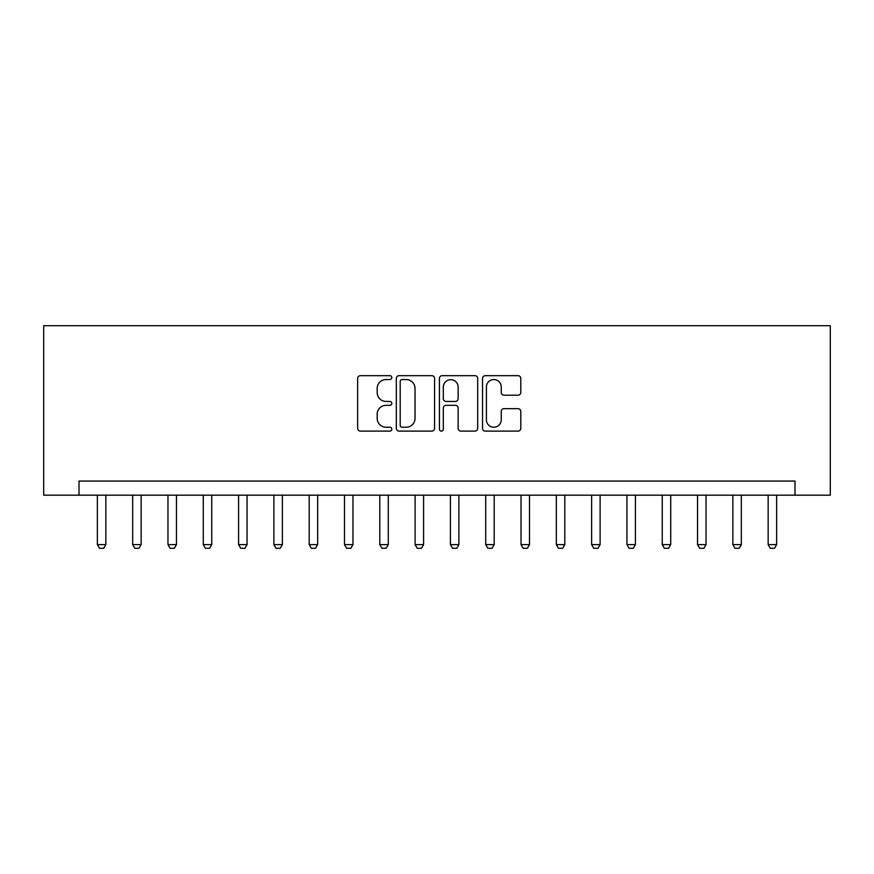 <?xml version="1.0" encoding="UTF-8"?>
<svg xmlns="http://www.w3.org/2000/svg" width="874" height="874" viewBox="0 0 874 874"><rect width="100%" height="100%" fill="white"/><g stroke="black" fill="none" stroke-linecap="round" stroke-linejoin="round"><path stroke-width="1.31" d="M391.814 377.612A1.945 1.945 0 0 0 389.87 375.667L360.416 375.667A2.775 2.775 0 0 0 357.641 378.442L357.641 428.336A2.775 2.775 0 0 0 360.416 431.111L389.87 431.111A1.945 1.945 0 0 0 391.814 429.178A1.945 1.945 0 0 0 389.87 427.233L386.057 427.233A8.871 8.871 0 0 1 377.186 418.362L377.186 414.2A8.871 8.871 0 0 1 386.057 405.328L389.87 405.328A1.945 1.945 0 0 0 391.814 403.395A1.945 1.945 0 0 0 389.87 401.45L386.057 401.45A8.871 8.871 0 0 1 377.186 392.579L377.186 388.417A8.871 8.871 0 0 1 386.057 379.545L389.87 379.545A1.945 1.945 0 0 0 391.814 377.612M518.02 395.212A2.775 2.775 0 0 0 520.795 392.437L520.795 378.442A2.775 2.775 0 0 0 518.02 375.667L485.31 375.667A2.775 2.775 0 0 0 482.535 378.442L482.535 428.336A2.775 2.775 0 0 0 485.31 431.111L518.02 431.111A2.775 2.775 0 0 0 520.795 428.336L520.795 411.425A2.775 2.775 0 0 0 518.02 408.661L504.025 408.661A2.775 2.775 0 0 0 501.25 411.425L501.25 419.815A7.418 7.418 0 0 1 493.832 427.233A7.418 7.418 0 0 1 486.414 419.815L486.414 386.964A7.418 7.418 0 0 1 493.832 379.545A7.418 7.418 0 0 1 501.25 386.964L501.25 392.437A2.775 2.775 0 0 0 504.025 395.212L518.02 395.212M794.99 495.187L830.3 495.187L830.3 325.718L43.7 325.718L43.7 495.187L794.99 495.187L794.99 481.061L79.01 481.061L79.01 495.187M434.575 378.442A2.775 2.775 0 0 0 431.8 375.667L399.09 375.667A2.775 2.775 0 0 0 396.315 378.442L396.315 428.336A2.775 2.775 0 0 0 399.09 431.111L431.8 431.111A2.775 2.775 0 0 0 434.575 428.336L434.575 378.442M442.2 375.667L474.91 375.667A2.775 2.775 0 0 1 477.685 378.442L477.685 428.336A2.775 2.775 0 0 1 474.91 431.111L460.915 431.111A2.775 2.775 0 0 1 458.14 428.336L458.14 408.103A2.775 2.775 0 0 0 455.365 405.328L446.079 405.328A2.775 2.775 0 0 0 443.304 408.103L443.304 429.178A1.945 1.945 0 0 1 441.37 431.111A1.945 1.945 0 0 1 439.425 429.178L439.425 378.442A2.775 2.775 0 0 1 442.2 375.667M402.138 379.545A1.945 1.945 0 0 0 400.194 381.49L400.194 425.288A1.945 1.945 0 0 0 402.138 427.233L406.159 427.233A8.871 8.871 0 0 0 415.03 418.362L415.03 388.417A8.871 8.871 0 0 0 406.159 379.545L402.138 379.545M458.14 387.106A7.418 7.418 0 0 0 450.722 379.687A7.418 7.418 0 0 0 443.304 387.106L443.304 398.675A2.775 2.775 0 0 0 446.079 401.45L455.365 401.45A2.775 2.775 0 0 0 458.14 398.675L458.14 387.106M97.364 495.187L97.364 544.611L105.841 544.611L105.841 495.187M105.841 544.611L103.722 548.282L99.483 548.282L97.364 544.611M132.673 495.187L132.673 544.611L141.14 544.611L141.14 495.187M141.14 544.611L139.021 548.282L134.793 548.282L132.673 544.611M167.972 495.187L167.972 544.611L176.45 544.611L176.45 495.187M176.45 544.611L174.33 548.282L170.091 548.282L167.972 544.611M203.281 495.187L203.281 544.611L211.748 544.611L211.748 495.187M211.748 544.611L209.64 548.282L205.401 548.282L203.281 544.611M238.58 495.187L238.58 544.611L247.058 544.611L247.058 495.187M247.058 544.611L244.939 548.282L240.7 548.282L238.58 544.611M273.89 495.187L273.89 544.611L282.368 544.611L282.368 495.187M282.368 544.611L280.248 548.282L276.009 548.282L273.89 544.611M309.199 495.187L309.199 544.611L317.666 544.611L317.666 495.187M317.666 544.611L315.547 548.282L311.319 548.282L309.199 544.611M344.498 495.187L344.498 544.611L352.976 544.611L352.976 495.187M352.976 544.611L350.856 548.282L346.617 548.282L344.498 544.611M379.808 495.187L379.808 544.611L388.274 544.611L388.274 495.187M388.274 544.611L386.155 548.282L381.927 548.282L379.808 544.611M415.106 495.187L415.106 544.611L423.584 544.611L423.584 495.187M423.584 544.611L421.465 548.282L417.226 548.282L415.106 544.611M450.416 495.187L450.416 544.611L458.894 544.611L458.894 495.187M458.894 544.611L456.774 548.282L452.535 548.282L450.416 544.611M485.726 495.187L485.726 544.611L494.192 544.611L494.192 495.187M494.192 544.611L492.073 548.282L487.845 548.282L485.726 544.611M521.024 495.187L521.024 544.611L529.502 544.611L529.502 495.187M529.502 544.611L527.383 548.282L523.144 548.282L521.024 544.611M556.334 495.187L556.334 544.611L564.801 544.611L564.801 495.187M564.801 544.611L562.681 548.282L558.453 548.282L556.334 544.611M591.632 495.187L591.632 544.611L600.11 544.611L600.11 495.187M600.11 544.611L597.991 548.282L593.752 548.282L591.632 544.611M626.942 495.187L626.942 544.611L635.42 544.611L635.42 495.187M635.42 544.611L633.3 548.282L629.061 548.282L626.942 544.611M662.252 495.187L662.252 544.611L670.719 544.611L670.719 495.187M670.719 544.611L668.599 548.282L664.36 548.282L662.252 544.611M697.55 495.187L697.55 544.611L706.028 544.611L706.028 495.187M706.028 544.611L703.909 548.282L699.67 548.282L697.55 544.611M732.86 495.187L732.86 544.611L741.327 544.611L741.327 495.187M741.327 544.611L739.207 548.282L734.979 548.282L732.86 544.611M768.159 495.187L768.159 544.611L776.636 544.611L776.636 495.187M776.636 544.611L774.517 548.282L770.278 548.282L768.159 544.611"/></g></svg>
